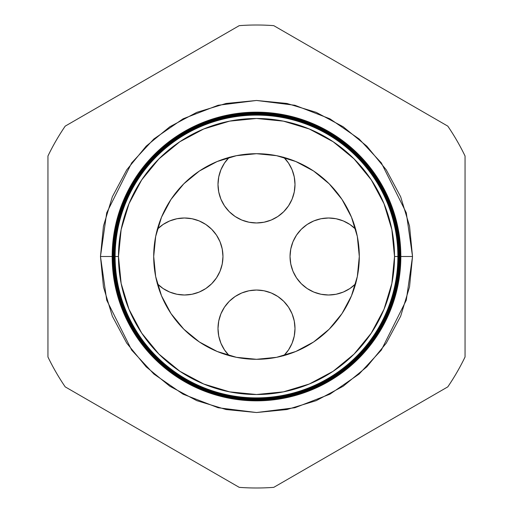 <?xml version="1.0" encoding="UTF-8"?>
<svg xmlns="http://www.w3.org/2000/svg" width="513" height="513" viewBox="0 0 513 513"><rect width="100%" height="100%" fill="white"/><g stroke="black" fill="none" stroke-linecap="round" stroke-linejoin="round"><path stroke-width="0.77" d="M229.093 355.58A38.501 38.501 0 0 1 256.5 290.037A38.501 38.501 0 0 1 295.001 328.538L294.263 321.029L292.07 313.802L288.511 307.146L283.727 301.311L277.892 296.527L271.236 292.968L264.009 290.775L256.5 290.037L248.991 290.775L241.764 292.968L235.108 296.527L229.273 301.311L224.489 307.146L220.93 313.802L218.737 321.029L217.999 328.538L218.737 336.047L220.93 343.274L224.489 349.93L229.273 355.765M355.765 229.273L349.93 224.489L343.274 220.93L336.047 218.737L328.538 217.999L321.029 218.737L313.802 220.93L307.146 224.489L301.311 229.273L296.527 235.108L292.968 241.764L290.775 248.991L290.037 256.5A38.501 38.501 0 0 1 355.58 229.093M229.273 157.234L224.489 163.07L220.93 169.726L218.737 176.953L217.999 184.462A38.501 38.501 0 0 1 229.093 157.42M283.907 157.42A38.501 38.501 0 0 1 295.001 184.462L294.263 176.953L292.07 169.726L288.511 163.07L283.727 157.234M157.42 229.093A38.501 38.501 0 0 1 222.963 256.5L222.225 248.991L220.032 241.764L216.473 235.108L211.689 229.273L205.854 224.489L199.198 220.93L191.971 218.737L184.462 217.999L176.953 218.737L169.726 220.93L163.07 224.489L157.234 229.273M283.727 355.765L288.511 349.93L292.07 343.274L294.263 336.047L295.001 328.538A38.501 38.501 0 0 1 283.907 355.58M355.58 283.907A38.501 38.501 0 0 1 290.037 256.5L290.775 264.009L292.968 271.236L296.527 277.892L301.311 283.727L307.146 288.511L313.802 292.07L321.029 294.263L328.538 295.001L336.047 294.263L343.274 292.07L349.93 288.511L355.765 283.727M217.999 184.462L218.737 191.971L220.93 199.198L224.489 205.854L229.273 211.689L235.108 216.473L241.764 220.032L248.991 222.225L256.5 222.963L264.009 222.225L271.236 220.032L277.892 216.473L283.727 211.689L288.511 205.854L292.07 199.198L294.263 191.971L295.001 184.462A38.501 38.501 0 0 1 256.5 222.963A38.501 38.501 0 0 1 217.999 184.462M157.234 283.727L163.07 288.511L169.726 292.07L176.953 294.263L184.462 295.001L191.971 294.263L199.198 292.07L205.854 288.511L211.689 283.727L216.473 277.892L220.032 271.236L222.225 264.009L222.963 256.5A38.501 38.501 0 0 1 157.42 283.907M114.04 256.5L100.471 256.5L106.71 212.812L131.674 162.884L153.906 138.94L183.07 118.824L218.096 105.268L256.5 100.471L294.904 105.268L329.93 118.824L359.094 138.94L381.326 162.884L406.29 212.812L412.529 256.5L400.839 256.5A144.339 144.339 0 0 1 256.5 400.839A144.339 144.339 0 0 1 112.161 256.5A144.339 144.339 0 0 0 256.5 400.839A144.339 144.339 0 0 0 400.839 256.5L400.544 256.5A144.044 144.044 0 0 1 256.5 400.544A144.044 144.044 0 0 1 112.456 256.5L112.18 256.5A144.32 144.32 0 0 0 256.5 400.82A144.32 144.32 0 0 0 400.82 256.5A144.32 144.32 0 0 1 256.5 400.82A144.32 144.32 0 0 1 112.18 256.5L112.18 256.5A144.32 144.32 0 0 1 256.5 112.18A144.32 144.32 0 0 1 400.82 256.5L400.839 256.5A144.339 144.339 0 0 0 256.5 112.161A144.339 144.339 0 0 0 112.161 256.5A144.339 144.339 0 0 1 256.5 112.161A144.339 144.339 0 0 1 400.839 256.5M397.941 256.5A141.441 141.441 0 0 1 256.5 397.941A141.441 141.441 0 0 1 115.059 256.5L114.867 256.5A141.633 141.633 0 0 0 256.5 398.133A141.633 141.633 0 0 0 398.133 256.5L394.51 256.5A138.01 138.01 0 0 1 256.5 394.51A138.01 138.01 0 0 1 118.49 256.5L115.111 256.5A141.389 141.389 0 0 0 256.5 397.889A141.389 141.389 0 0 0 397.889 256.5A141.389 141.389 0 0 1 256.5 397.889A141.389 141.389 0 0 1 115.111 256.5L115.059 256.5A141.441 141.441 0 0 0 256.5 397.941A141.441 141.441 0 0 0 397.941 256.5A141.441 141.441 0 0 0 256.5 115.059A141.441 141.441 0 0 0 115.059 256.5L115.111 256.5A141.389 141.389 0 0 1 256.5 115.111A141.389 141.389 0 0 1 397.889 256.5L398.133 256.5A141.633 141.633 0 0 1 256.5 398.133A141.633 141.633 0 0 1 114.867 256.5L114.566 256.5A141.934 141.934 0 0 0 256.5 398.434A141.934 141.934 0 0 0 398.434 256.5L398.229 256.5A141.729 141.729 0 0 1 256.5 398.229A141.729 141.729 0 0 1 114.771 256.5A141.729 141.729 0 0 0 256.5 398.229A141.729 141.729 0 0 0 398.229 256.5L398.229 256.5A141.729 141.729 0 0 0 256.5 114.771A141.729 141.729 0 0 0 114.771 256.5L114.867 256.5A141.633 141.633 0 0 1 256.5 114.867A141.633 141.633 0 0 1 398.133 256.5A141.633 141.633 0 0 0 256.5 114.867A141.633 141.633 0 0 0 114.867 256.5L115.059 256.5A141.441 141.441 0 0 1 256.5 115.059A141.441 141.441 0 0 1 397.941 256.5M398.518 256.5A142.018 142.018 0 0 1 256.5 398.518A142.018 142.018 0 0 1 114.482 256.5L114.271 256.5A142.229 142.229 0 0 0 256.5 398.729A142.229 142.229 0 0 0 398.729 256.5L398.434 256.5A141.934 141.934 0 0 1 256.5 398.434A141.934 141.934 0 0 1 114.566 256.5L114.482 256.5A142.018 142.018 0 0 0 256.5 398.518A142.018 142.018 0 0 0 398.518 256.5A142.018 142.018 0 0 0 256.5 114.482A142.018 142.018 0 0 0 114.482 256.5L114.566 256.5A141.934 141.934 0 0 1 256.5 114.566A141.934 141.934 0 0 1 398.434 256.5L398.729 256.5A142.229 142.229 0 0 1 256.5 398.729A142.229 142.229 0 0 1 114.271 256.5L113.969 256.5A142.531 142.531 0 0 0 256.5 399.031A142.531 142.531 0 0 0 399.031 256.5L398.813 256.5A142.313 142.313 0 0 1 256.5 398.813A142.313 142.313 0 0 1 114.187 256.5A142.313 142.313 0 0 0 256.5 398.813A142.313 142.313 0 0 0 398.813 256.5L398.813 256.5A142.313 142.313 0 0 0 256.5 114.187A142.313 142.313 0 0 0 114.187 256.5L114.271 256.5A142.229 142.229 0 0 1 256.5 114.271A142.229 142.229 0 0 1 398.729 256.5A142.229 142.229 0 0 0 256.5 114.271A142.229 142.229 0 0 0 114.271 256.5L114.482 256.5A142.018 142.018 0 0 1 256.5 114.482A142.018 142.018 0 0 1 398.518 256.5M399.101 256.5A142.601 142.601 0 0 1 256.5 399.101A142.601 142.601 0 0 1 113.899 256.5L113.674 256.5A142.826 142.826 0 0 0 256.5 399.326A142.826 142.826 0 0 0 399.326 256.5L399.031 256.5A142.531 142.531 0 0 1 256.5 399.031A142.531 142.531 0 0 1 113.969 256.5L113.899 256.5A142.601 142.601 0 0 0 256.5 399.101A142.601 142.601 0 0 0 399.101 256.5A142.601 142.601 0 0 0 256.5 113.899A142.601 142.601 0 0 0 113.899 256.5L113.969 256.5A142.531 142.531 0 0 1 256.5 113.969A142.531 142.531 0 0 1 399.031 256.5L399.326 256.5A142.826 142.826 0 0 1 256.5 399.326A142.826 142.826 0 0 1 113.674 256.5L113.373 256.5A143.127 143.127 0 0 0 256.5 399.627A143.127 143.127 0 0 0 399.627 256.5L399.39 256.5A142.89 142.89 0 0 1 256.5 399.39A142.89 142.89 0 0 1 113.61 256.5A142.89 142.89 0 0 0 256.5 399.39A142.89 142.89 0 0 0 399.39 256.5L399.39 256.5A142.89 142.89 0 0 0 256.5 113.61A142.89 142.89 0 0 0 113.61 256.5L113.674 256.5A142.826 142.826 0 0 1 256.5 113.674A142.826 142.826 0 0 1 399.326 256.5A142.826 142.826 0 0 0 256.5 113.674A142.826 142.826 0 0 0 113.674 256.5L113.899 256.5A142.601 142.601 0 0 1 256.5 113.899A142.601 142.601 0 0 1 399.101 256.5M399.678 256.5A143.178 143.178 0 0 1 256.5 399.678A143.178 143.178 0 0 1 113.322 256.5L113.078 256.5A143.422 143.422 0 0 0 256.5 399.922A143.422 143.422 0 0 0 399.922 256.5L399.627 256.5A143.127 143.127 0 0 1 256.5 399.627A143.127 143.127 0 0 1 113.373 256.5L113.322 256.5A143.178 143.178 0 0 0 256.5 399.678A143.178 143.178 0 0 0 399.678 256.5A143.178 143.178 0 0 0 256.5 113.322A143.178 143.178 0 0 0 113.322 256.5L113.373 256.5A143.127 143.127 0 0 1 256.5 113.373A143.127 143.127 0 0 1 399.627 256.5L399.922 256.5A143.422 143.422 0 0 1 256.5 399.922A143.422 143.422 0 0 1 113.078 256.5L112.777 256.5A143.723 143.723 0 0 0 256.5 400.223A143.723 143.723 0 0 0 400.223 256.5L399.967 256.5A143.467 143.467 0 0 1 256.5 399.967A143.467 143.467 0 0 1 113.033 256.5A143.467 143.467 0 0 0 256.5 399.967A143.467 143.467 0 0 0 399.967 256.5L399.967 256.5A143.467 143.467 0 0 0 256.5 113.033A143.467 143.467 0 0 0 113.033 256.5L113.078 256.5A143.422 143.422 0 0 1 256.5 113.078A143.422 143.422 0 0 1 399.922 256.5A143.422 143.422 0 0 0 256.5 113.078A143.422 143.422 0 0 0 113.078 256.5L113.322 256.5A143.178 143.178 0 0 1 256.5 113.322A143.178 143.178 0 0 1 399.678 256.5M400.255 256.5A143.755 143.755 0 0 1 256.5 400.255A143.755 143.755 0 0 1 112.745 256.5L112.482 256.5A144.018 144.018 0 0 0 256.5 400.518A144.018 144.018 0 0 0 400.518 256.5L400.223 256.5A143.723 143.723 0 0 1 256.5 400.223A143.723 143.723 0 0 1 112.777 256.5L112.745 256.5A143.755 143.755 0 0 0 256.5 400.255A143.755 143.755 0 0 0 400.255 256.5A143.755 143.755 0 0 0 256.5 112.745A143.755 143.755 0 0 0 112.745 256.5L112.777 256.5A143.723 143.723 0 0 1 256.5 112.777A143.723 143.723 0 0 1 400.223 256.5L400.518 256.5A144.018 144.018 0 0 1 256.5 400.518A144.018 144.018 0 0 1 112.482 256.5L112.456 256.5A144.044 144.044 0 0 0 256.5 400.544A144.044 144.044 0 0 0 400.544 256.5L400.544 256.5A144.044 144.044 0 0 0 256.5 112.456A144.044 144.044 0 0 0 112.456 256.5L112.482 256.5A144.018 144.018 0 0 1 256.5 112.482A144.018 144.018 0 0 1 400.518 256.5A144.018 144.018 0 0 0 256.5 112.482A144.018 144.018 0 0 0 112.482 256.5L112.745 256.5A143.755 143.755 0 0 1 256.5 112.745A143.755 143.755 0 0 1 400.255 256.5M153.701 256.5A102.799 102.799 0 0 1 256.5 153.701A102.799 102.799 0 0 1 359.299 256.5A102.799 102.799 0 0 1 256.5 359.299A102.799 102.799 0 0 1 153.701 256.5L155.676 236.442L161.524 217.159L171.021 199.384L183.808 183.808L199.384 171.021L217.159 161.524L236.442 155.676L256.5 153.701L276.558 155.676L295.841 161.524L313.616 171.021L329.192 183.808L341.979 199.384L351.476 217.159L357.324 236.442L359.299 256.5L357.324 276.558L351.476 295.841L341.979 313.616L329.192 329.192L313.616 341.979L295.841 351.476L276.558 357.324L256.5 359.299L236.442 357.324L217.159 351.476L199.384 341.979L183.808 329.192L171.021 313.616L161.524 295.841L155.676 276.558L153.701 256.5M65.209 386.873L239.238 487.35A231.498 231.498 0 0 0 273.762 487.35L447.791 386.873A231.498 231.498 0 0 0 465.054 356.977L465.054 156.023A231.498 231.498 0 0 0 447.791 126.127L273.762 25.65A231.498 231.498 0 0 0 239.238 25.65L65.209 126.127A231.498 231.498 0 0 0 47.946 156.023L47.946 356.977A231.498 231.498 0 0 0 65.209 386.873A231.498 231.498 0 0 1 47.946 356.977L47.946 156.023A231.498 231.498 0 0 1 65.209 126.127L239.238 25.65A231.498 231.498 0 0 1 273.762 25.65L447.791 126.127A231.498 231.498 0 0 1 465.054 156.023L465.054 356.977A231.498 231.498 0 0 1 447.791 386.873L273.762 487.35A231.498 231.498 0 0 1 239.238 487.35L65.209 386.873M398.96 256.5L412.529 256.5L409.534 286.94L400.653 316.213L386.238 343.184L366.833 366.833L343.184 386.238L316.213 400.653L286.94 409.534L256.5 412.529L226.06 409.534L196.787 400.653L169.816 386.238L146.167 366.833L126.762 343.184L112.347 316.213L103.466 286.94L100.471 256.5L103.466 226.06L112.347 196.787L126.762 169.816L146.167 146.167L169.816 126.762L196.787 112.347L226.06 103.466L256.5 100.471L286.94 103.466L316.213 112.347L343.184 126.762L366.833 146.167L386.238 169.816L400.653 196.787L409.534 226.06L412.529 256.5L406.29 300.188L381.326 350.116L359.094 374.06L329.93 394.176L294.904 407.732L256.5 412.529L218.096 407.732L183.07 394.176L153.906 374.06L131.674 350.116L106.71 300.188L100.471 256.5L112.161 256.5M394.51 256.5L391.855 229.574L384 203.687L371.252 179.826L354.085 158.915L333.174 141.748L309.313 129L283.426 121.145L256.5 118.49L229.574 121.145L203.687 129L179.826 141.748L158.915 158.915L141.748 179.826L129 203.687L121.145 229.574L118.49 256.5L121.145 283.426L129 309.313L141.748 333.174L158.915 354.085L179.826 371.252L203.687 384L229.574 391.855L256.5 394.51L283.426 391.855L309.313 384L333.174 371.252L354.085 354.085L371.252 333.174L384 309.313L391.855 283.426L394.51 256.5L397.889 256.5A141.389 141.389 0 0 0 256.5 115.111A141.389 141.389 0 0 0 115.111 256.5L118.49 256.5A138.01 138.01 0 0 1 256.5 118.49A138.01 138.01 0 0 1 394.51 256.5M400.82 256.5A144.32 144.32 0 0 0 256.5 112.18A144.32 144.32 0 0 0 112.18 256.5L112.456 256.5A144.044 144.044 0 0 1 256.5 112.456A144.044 144.044 0 0 1 400.544 256.5L400.82 256.5M400.223 256.5A143.723 143.723 0 0 0 256.5 112.777A143.723 143.723 0 0 0 112.777 256.5L113.033 256.5A143.467 143.467 0 0 1 256.5 113.033A143.467 143.467 0 0 1 399.967 256.5L400.223 256.5M399.627 256.5A143.127 143.127 0 0 0 256.5 113.373A143.127 143.127 0 0 0 113.373 256.5L113.61 256.5A142.89 142.89 0 0 1 256.5 113.61A142.89 142.89 0 0 1 399.39 256.5L399.627 256.5M399.031 256.5A142.531 142.531 0 0 0 256.5 113.969A142.531 142.531 0 0 0 113.969 256.5L114.187 256.5A142.313 142.313 0 0 1 256.5 114.187A142.313 142.313 0 0 1 398.813 256.5L399.031 256.5M398.434 256.5A141.934 141.934 0 0 0 256.5 114.566A141.934 141.934 0 0 0 114.566 256.5L114.771 256.5A141.729 141.729 0 0 1 256.5 114.771A141.729 141.729 0 0 1 398.229 256.5L398.434 256.5"/></g></svg>
